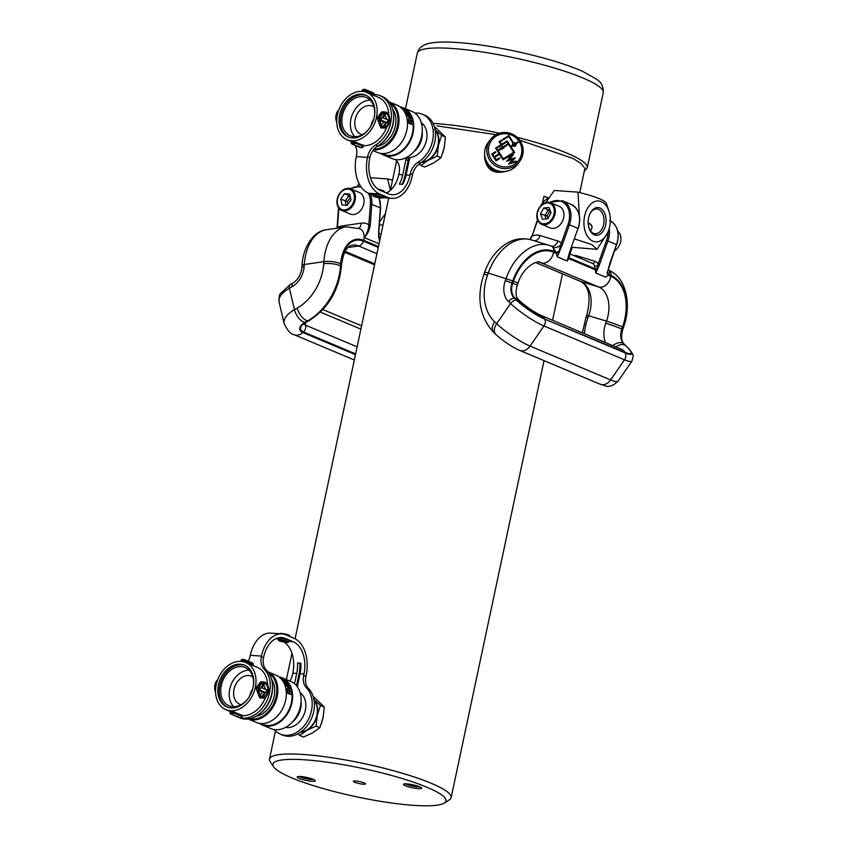 <?xml version="1.0" encoding="UTF-8"?>
<svg xmlns="http://www.w3.org/2000/svg" width="848" height="848" viewBox="0 0 848 848"><rect width="100%" height="100%" fill="white"/><g stroke="black" fill="none" stroke-linecap="round" stroke-linejoin="round"><path stroke-width="1.27" d="M273.597 766.815L270.236 761.801A92.845 15.222 12 0 1 269.505 759.055A92.845 15.222 12 0 1 303.489 754.487A92.845 15.222 12 0 1 401.072 772.878A92.845 15.222 12 0 1 451.136 797.671A92.845 15.222 12 0 1 449.355 799.876L444.246 803.088A88.468 14.511 -168 0 0 404.57 779.27A88.468 14.511 -168 0 0 305.269 759.84A88.468 14.511 -168 0 0 273.597 766.815A88.468 14.511 -168 0 0 356.404 796.781A88.468 14.511 -168 0 0 444.246 803.088M323.512 715.447L321.572 723.259M444.67 145.453L442.73 153.265M505.673 171.391C493.525 174.444 486.498 169.801 484.59 157.484M484.621 157.028L484.791 155.714M542.466 203.128L543.928 196.291A92.845 15.222 12 0 1 548.667 198.029M418.265 788.672A9.286 1.526 -168 0 0 421.583 787.94A9.286 1.526 -168 0 0 412.891 784.792A9.286 1.526 -168 0 0 403.669 784.135A9.286 1.526 -168 0 0 407.835 786.637A9.286 1.526 -168 0 0 418.265 788.672M311.947 781.294A9.286 1.526 -168 0 0 315.276 780.563A9.286 1.526 -168 0 0 306.584 777.415A9.286 1.526 -168 0 0 297.362 776.757A9.286 1.526 -168 0 0 301.528 779.259A9.286 1.526 -168 0 0 311.947 781.294M363.22 784.188A6.212 1.018 -168 0 0 365.488 783.785A6.212 1.018 -168 0 0 359.637 781.602A6.212 1.018 -168 0 0 353.393 781.209A6.212 1.018 -168 0 0 356.436 782.884A6.212 1.018 -168 0 0 363.22 784.188M486.498 161.258A12.996 12.784 36.6 0 0 492.116 169.218M495.296 170.724A12.996 12.784 36.6 0 0 500.055 171.328M543.928 196.291L548.539 198.231M299.355 776.471A7.833 1.283 -168 0 0 311.354 779.524A7.833 1.283 -168 0 0 313.569 779.492M405.673 783.849A7.833 1.283 -168 0 0 417.672 786.902A7.833 1.283 -168 0 0 419.877 786.87M484.95 156.679L484.484 157.293L484.908 156.456M485.671 159.318L484.484 157.293M494.236 169.314L493.197 170.734L489.974 166.123M497.479 170.702L493.197 170.734M486.72 161.692A13.886 13.663 36.6 0 0 491.511 168.36M496.228 170.724A13.886 13.663 36.6 0 0 499.578 171.243M510.708 146.375L507.146 140.853L510.708 146.375L512.584 145.178A1.823 1.802 36.6 0 1 512.998 143.238L512.976 143.259A1.823 1.802 36.6 0 0 512.796 143.46M503.33 158.809L498.009 150.594L503.33 158.809L513.687 152.248L508.524 144.298L503.352 147.573L503.786 148.241L498.009 150.594M496.589 148.4L497.924 150.509L496.589 148.4L506.934 141.849L508.132 143.683L502.938 146.98L508.132 143.683M497.946 150.488L502.525 146.291L502.949 146.958M513.665 152.269L503.32 158.83M513.602 142.856A1.823 1.802 36.6 0 1 515.563 143.291L515.552 143.312A1.823 1.802 36.6 0 0 513.591 142.877L512.584 141.277L511.98 141.669L512.574 141.298L513.591 142.877M514.937 143.694A1.092 1.081 36.6 0 0 513.21 144.785L514.937 143.694L513.21 144.785A1.092 1.081 36.6 0 1 513.379 143.916A1.092 1.081 36.6 0 0 513.379 143.916L513.39 143.895M511.111 156.361L506.669 161.215L511.111 156.361L506.129 157.898L503.118 159.806L499.546 154.294L495.592 156.795L495.19 156.191L499.154 153.679L495.582 148.167L501.062 144.701L499.08 141.637L501.656 140.015L502.048 140.62L500.087 141.87L501.666 144.319L507.146 140.853L501.656 144.34L500.087 141.87M495.582 148.167L501.062 144.701M515.563 143.291L517.725 141.923L518.128 142.538L515.966 143.906A1.823 1.802 36.6 0 1 512.976 145.792L511.121 146.969L514.694 152.481L508.461 156.435L513.443 154.898M511.959 140.323L511.355 140.704L510.189 138.913L510.803 138.531L511.959 140.323M508.482 156.414L513.464 154.866L509.023 159.721L515.34 157.77L510.899 162.615L515.923 161.067L516.146 161.756L508.546 164.109L512.987 159.254L508.556 164.109M506.669 161.215L512.987 159.254M510.719 146.354L512.584 145.178M512.998 143.238L511.98 141.669M502.885 139.242L505.132 137.821L505.546 138.404L503.277 139.846L502.885 139.231L505.154 137.8L505.525 138.425M506.648 137.715L506.245 137.1L508.821 135.479L510.22 137.63L509.606 138.012L508.609 136.475L506.648 137.715M495.476 151.686L495.879 152.301L492.699 154.315L496.271 159.827L499.451 157.813L499.843 158.417L496.059 160.823L491.692 154.092L495.476 151.686L495.857 152.311M487.558 163.123A18.274 17.978 -143.4 0 1 488.109 142.591L490.303 139.644A18.274 17.978 -143.4 0 1 515.701 136.104A18.274 17.978 -143.4 0 1 519.654 161.438A18.274 17.978 -143.4 0 1 489.752 160.177A18.274 17.978 -143.4 0 1 490.303 139.644C497.045 131.366 505.779 130.38 516.506 136.708C524.075 144.075 525.124 152.322 519.654 161.438L517.46 164.385A18.274 17.978 -143.4 0 1 487.558 163.123M499.08 141.648L501.634 140.037L502.027 140.641M499.133 153.7L495.2 156.191M510.899 162.615L515.913 161.088L516.135 161.756M509.001 159.742L515.319 157.792M514.672 152.492L511.121 146.969M515.732 145.644A1.823 1.802 36.6 0 0 515.944 143.927L515.966 143.906M515.552 143.312L517.715 141.945L518.107 142.549M503.352 147.573L503.754 148.241M497.924 150.509L502.504 146.312L502.938 146.98M513.612 145.4L513.591 145.411A1.092 1.081 36.6 0 0 515.139 145.22A1.092 1.081 36.6 0 0 515.139 145.209A1.092 1.081 36.6 0 0 515.33 144.308L513.612 145.4A1.092 1.081 36.6 0 0 515.149 145.199L515.149 145.199M502.694 147.891L501.157 148.538L502.387 147.404L502.694 147.891L501.179 148.517M499.451 157.813L496.25 159.848L492.677 154.336M499.43 157.834L499.822 158.438M491.692 154.092L495.465 151.707M510.199 137.641L508.8 135.5L506.256 137.111M510.199 138.924L510.803 138.531M510.782 138.553L511.938 140.333M434.346 126.437L445.423 137.016L441.628 135.426L434.621 129.331M445.423 137.016L444.235 147.785L441.024 157.707L437.229 156.117L438.416 145.337L441.628 135.426M441.024 157.707L433.847 162.805L424.636 167.067L420.852 165.477L428.028 160.367L437.229 156.117M419.06 163.993L420.852 165.477M435.204 129.914A18.571 13.886 112.8 0 1 438.416 145.337A18.571 13.886 -67.2 0 1 428.028 160.367A18.571 13.886 112.8 0 1 421.594 162.297M422.23 131.588A18.645 13.939 112.8 0 1 413.718 151.856M421.467 123.373A18.274 13.663 112.8 0 1 421.657 123.458A18.274 13.663 112.8 0 1 422.993 124.211M410.538 157.781A18.274 13.663 112.8 0 1 407.305 157.071M410.188 158.12A18.645 13.939 112.8 0 1 406.987 157.336A18.645 13.939 112.8 0 1 406.902 157.293M435.247 130.189A18.645 13.939 112.8 0 1 436.635 149.566A18.645 13.939 112.8 0 1 421.816 162.138M401.093 107.664L403.171 108.544A24.857 18.592 112.8 0 1 410.676 138.659A24.857 18.592 112.8 0 1 383.911 154.378L381.833 153.499M410.835 122.504L411.534 121.391L410.305 119.536L409.001 121.455L408.068 119.865L408.694 119.102A24.857 18.592 -67.2 0 0 408.598 118.699L407.814 119.801L409.054 121.9L410.379 119.939L411.269 121.306L410.761 122.048A24.857 18.592 112.8 0 1 410.814 122.494L411.407 122.451M411.269 121.306L410.761 122.048M408.291 113.855L405.545 112.699L405.556 113.335L409.224 115.572L408.291 113.855L405.545 112.699L405.556 113.335M409.224 115.572L408.195 113.961M400.903 107.844L403.637 109L401.973 108.078M403.118 109.646L405.863 110.802L402.864 108.947M407.718 112.996L406.552 111.523L403.934 110.887L407.549 112.551M406.658 115.561L408.27 116.24A24.857 18.592 112.8 0 1 408.407 116.579L410.008 118.826L410.644 118.731L410.443 117.607A24.857 18.592 -67.2 0 0 410.093 116.706L406.521 115.211A24.857 18.592 112.8 0 1 406.658 115.561M410.008 118.826L410.644 118.731L410.443 117.607M408.185 122.504A24.857 18.592 112.8 0 1 408.217 122.971L411.799 124.476A24.857 18.592 -67.2 0 0 411.768 124.009L408.185 122.504M383.625 155.046L392.126 158.618A25.588 19.133 -67.2 0 0 396.79 159.721A25.588 19.133 -67.2 0 0 420.778 139.454A25.588 19.133 -67.2 0 0 411.948 111.438L403.447 107.866A25.588 19.133 112.8 0 1 411.174 138.871A25.588 19.133 112.8 0 1 383.625 155.046A25.588 19.133 112.8 0 1 380.646 153.361M400.161 106.922A25.588 19.133 112.8 0 1 403.447 107.866M373.417 149.937A25.588 19.133 112.8 0 0 397.405 130.009A25.588 19.133 112.8 0 0 389.084 101.834L397.182 105.237A25.588 19.133 112.8 0 1 404.909 136.242A25.588 19.133 112.8 0 1 377.36 152.417L372.95 150.562M374.127 149.089A24.857 18.592 -67.2 0 0 396.207 130.327A24.857 18.592 -67.2 0 0 390.08 103.265M392.73 109.403A22.228 16.621 112.8 0 1 393.663 131.472A22.228 16.621 112.8 0 1 377.286 146.301M400.733 107.548L401.56 108.099M403.054 108.597L402.122 108.406M402.228 108.926L405.408 110.261L402.228 108.926M405.408 110.261L404.316 110.229M404.305 110.24L405.312 110.367M405.047 110.791L403.818 110.367M407.379 112.339L404.199 111.003L407.411 112.763M404.931 111.809L407.284 112.434M409.001 114.787L407.803 114.872L405.651 113.176L408.969 115.286M405.726 113.558L407.708 114.978L408.906 114.893M406.595 115.381L410.093 116.706M409.997 116.812A24.709 18.476 112.8 0 1 410.347 117.713M408.768 116.95A24.857 18.592 -67.2 0 0 408.535 116.346L409.976 116.95A24.857 18.592 112.8 0 1 410.156 117.427L409.87 118.423L408.768 116.95L409.16 117.798M408.672 117.056A24.709 18.476 112.8 0 0 408.439 116.452L408.535 116.346M409.054 117.904L409.764 118.54L410.156 117.427M409.764 118.54L410.061 117.533M410.008 119.971L409.849 120.766M410.209 119.653L411.534 121.391M411.428 121.508L410.729 122.621M407.973 119.981L408.895 121.571M408.195 122.674L411.768 124.009M313.188 696.431L324.265 707.009L320.48 705.419L313.474 699.324M324.265 707.009L323.077 717.779L319.866 727.701L316.081 726.111L317.258 715.33L320.48 705.419M319.866 727.701L312.689 732.799L303.489 737.06L299.694 735.47L306.87 730.361L316.081 726.111M297.796 733.891L299.694 735.47M314.046 699.907A18.571 13.886 112.8 0 1 317.258 715.33A18.571 13.886 -67.2 0 1 306.87 730.361A18.571 13.886 112.8 0 1 300.436 732.29M301.072 701.582A18.645 13.939 112.8 0 1 292.56 721.849M300.309 693.367A18.274 13.663 112.8 0 1 300.499 693.452A18.274 13.663 112.8 0 1 301.846 694.205M287.822 727.563A18.274 13.663 112.8 0 1 286.147 727.065M314.089 700.183A18.645 13.939 112.8 0 1 315.488 719.56A18.645 13.939 112.8 0 1 300.669 732.131M279.935 677.658L282.013 678.538A24.857 18.592 112.8 0 1 289.518 708.652A24.857 18.592 112.8 0 1 262.753 724.372L260.675 723.492M289.677 692.498L290.376 691.385L289.147 689.53L287.854 691.449L286.921 689.859L287.536 689.095A24.857 18.592 -67.2 0 0 287.44 688.693L286.656 689.795L287.896 691.894L289.221 689.933L290.111 691.3L289.603 692.042A24.857 18.592 112.8 0 1 289.656 692.498L290.249 692.445M286.698 688.788L287.44 688.693L286.741 688.724M290.111 691.3L289.603 692.042M287.133 683.848L284.387 682.693L284.398 683.329L288.076 685.566L287.133 683.848L284.387 682.693L284.398 683.329M288.076 685.566L287.037 683.954M279.745 677.838L282.479 678.994L280.815 678.071M281.971 679.64L284.705 680.796L281.706 678.941M286.56 682.99L285.394 681.516L282.776 680.88L286.391 682.545M285.5 685.555L287.112 686.233A24.857 18.592 112.8 0 1 287.249 686.573L288.85 688.82L289.486 688.724L289.285 687.601A24.857 18.592 -67.2 0 0 288.945 686.71L285.363 685.205A24.857 18.592 112.8 0 1 285.5 685.555M288.85 688.82L289.486 688.724L289.285 687.601M287.037 692.498A24.857 18.592 112.8 0 1 287.059 692.964L290.641 694.47A24.857 18.592 -67.2 0 0 290.61 694.003L287.037 692.498M262.467 725.04L270.968 728.612A25.588 19.133 -67.2 0 0 275.632 729.715A25.588 19.133 -67.2 0 0 299.62 709.447A25.588 19.133 -67.2 0 0 290.8 681.432L282.289 677.859A25.588 19.133 112.8 0 1 290.027 708.864A25.588 19.133 112.8 0 1 262.467 725.04A25.588 19.133 112.8 0 1 259.499 723.355M279.003 676.916A25.588 19.133 112.8 0 1 282.289 677.859M276.024 675.231A25.588 19.133 112.8 0 1 283.762 706.236A25.588 19.133 112.8 0 1 256.202 722.411L248.093 718.998A25.588 19.133 112.8 0 0 275.25 702.663A25.588 19.133 112.8 0 0 267.926 671.828L276.024 675.231M249.831 718.712A24.857 18.592 -67.2 0 0 274.307 702.261A24.857 18.592 -67.2 0 0 268.922 673.259M271.583 679.407A22.228 16.621 112.8 0 1 272.484 701.497A22.228 16.621 112.8 0 1 256.075 716.306M279.586 677.541L280.402 678.093M281.907 678.591L280.964 678.4M281.07 678.919L284.25 680.255L281.07 678.919M284.25 680.255L283.158 680.223M283.147 680.234L284.154 680.361M283.889 680.785L282.66 680.361M286.221 682.333L283.041 680.997L286.253 682.757M283.783 681.803L286.126 682.439M287.843 684.781L286.645 684.866L284.493 683.17L285.84 683.393L287.811 685.279M284.568 683.552L286.55 684.972L287.748 684.887M285.437 685.375L288.945 686.71M288.85 686.806A24.709 18.476 112.8 0 1 289.189 687.707M287.61 686.944A24.857 18.592 -67.2 0 0 287.387 686.339L288.818 686.944A24.857 18.592 112.8 0 1 288.998 687.421L288.712 688.428L287.61 686.944L288.002 687.792M287.514 687.05A24.709 18.476 112.8 0 0 287.292 686.445L287.387 686.339M287.907 687.898L288.606 688.534L288.998 687.421M288.606 688.534L288.903 687.527M288.723 690.102L288.702 690.76M289.051 689.647L290.376 691.385M290.27 691.502L289.571 692.615M286.815 689.975L287.748 691.565M287.048 692.668L290.61 694.003M393.663 116.038A25.588 19.133 112.8 0 1 382.607 142.337M366.845 92.485A25.588 19.133 112.8 0 1 375.675 120.49A25.588 19.133 112.8 0 1 351.687 140.768A25.588 19.133 112.8 0 1 347.023 139.666A25.588 19.133 112.8 0 1 339.295 108.661A25.588 19.133 112.8 0 1 366.845 92.485L378.484 97.372A25.588 19.133 112.8 0 1 388.787 114.989M388.278 121.455A25.588 19.133 112.8 0 1 388.108 122.335M386.699 127.136A25.588 19.133 112.8 0 1 363.432 145.665M351.814 141.309L352.026 141.097A25.588 19.133 -67.2 0 0 352.577 141.139A25.588 19.133 -67.2 0 0 353.139 141.171L362.986 145.305M383.985 128.08L380.794 127.857L377.254 118.381L379.501 118.529A8.067 5.183 94 0 0 383.985 128.08A8.067 5.183 94 0 0 389.338 122.674L388.628 122.366A6.901 4.441 -86 0 1 384.08 126.914L388.31 120.087L383.116 117.904L385.935 113.378A6.901 4.441 -86 0 1 388.861 121.243L389.582 121.54A8.067 5.183 94 0 0 385.098 111.989A8.067 5.183 94 0 0 379.734 117.406L380.455 117.702A6.901 4.441 -86 0 1 385.003 113.155L380.763 119.992L385.957 122.165L383.148 126.702A6.901 4.441 -86 0 1 380.211 118.837L379.501 118.529M381.346 125.144L383.688 122.017L380.084 120.501M379.342 118.519L379.862 117.66M380.455 117.702L377.498 117.247L381.918 111.777L385.098 111.989M386.688 119.398L385.013 114.851M361.577 94.202A22.663 16.949 -67.2 0 0 340.334 112.159A22.663 16.949 -67.2 0 0 348.157 136.973A22.663 16.949 -67.2 0 0 372.558 122.642A22.663 16.949 -67.2 0 0 365.711 95.177A22.663 16.949 -67.2 0 0 361.577 94.202M366.378 95.485A22.663 16.949 -67.2 0 0 362.923 94.775A22.663 16.949 -67.2 0 0 341.829 112.265A22.663 16.949 -67.2 0 0 348.835 137.238M374.042 118.158A20.765 15.529 -67.2 0 0 366.315 97.499A20.765 15.529 -67.2 0 0 343.959 110.622A20.765 15.529 -67.2 0 0 350.235 135.786A20.765 15.529 -67.2 0 0 354.019 136.676A20.765 15.529 -67.2 0 0 370.396 126.84M370.862 126.055A13.886 10.388 112.8 0 1 373.809 119.038M362.266 134.684A15.211 11.374 112.8 0 1 361.545 134.472A15.211 11.374 112.8 0 1 356.298 115.805A15.211 11.374 112.8 0 1 373.3 106.488A15.211 11.374 112.8 0 1 373.957 106.869M354.846 136.708A20.765 15.529 112.8 0 1 352.461 114.194A20.765 15.529 112.8 0 1 370.205 100.149M337.44 114.469L336.179 114.385A8.067 5.183 -86 0 1 338.776 109.954M337.387 114.713L336.179 114.385M337.218 115.604L335.946 115.508A8.067 5.183 -86 0 0 336.709 122.006M386.964 122.25L388.628 122.366M377.498 117.247L379.734 117.406M387.504 121.391L389.582 121.54M383.688 122.017L385.957 122.165M380.095 119.939L380.763 119.992M387.653 121.158L388.861 121.243M382.83 197.785L383.137 196.376A5.13 0.837 -168 0 0 380.519 195.051A5.13 0.837 -168 0 0 375.261 194.012L374.964 195.422A5.13 0.837 12 0 1 380.222 196.46A5.13 0.837 12 0 1 382.83 197.785A5.13 0.837 12 0 1 381.229 198.05L380.773 197.87A4.399 0.721 -168 0 0 382.119 197.637A4.399 0.721 -168 0 0 381.144 196.937L377.508 196.312L380.826 197.711L380.996 196.916M374.699 193.969A5.13 0.837 -168 0 0 373.099 194.245L372.791 195.655A5.13 0.837 12 0 1 374.403 195.379L375.145 194.16L374.848 195.57A4.399 0.721 -168 0 0 373.512 195.803A4.399 0.721 -168 0 0 374.477 196.492L374.678 195.559M372.919 195.082L368.498 193.227A29.977 19.281 -86 0 1 356.298 156.594L356.436 155.968A14.617 10.939 -67.2 0 0 355.036 145.337M374.297 94.499A27.783 20.776 112.8 0 1 380.222 95.729A27.783 20.776 112.8 0 1 391.288 118.868A27.783 20.776 112.8 0 1 375.558 145.04A14.617 10.939 -67.2 0 0 367.597 156.742L367.47 157.368A29.977 19.281 94 0 0 379.671 194.001L387.727 197.383A29.977 19.281 94 0 0 391.797 198.368A29.977 19.281 94 0 0 412.223 176.172L412.531 174.72A14.617 10.939 112.8 0 1 420.364 163.092A27.051 20.225 -67.2 0 0 435.469 137.599A27.051 20.225 -67.2 0 0 424.689 115.201L422.452 114.268A27.051 20.225 -67.2 0 0 414.926 113.123M380.222 95.729L382.459 96.672A27.783 20.776 112.8 0 1 393.525 119.812A27.783 20.776 112.8 0 1 377.795 145.983A14.617 10.939 -67.2 0 0 369.845 157.686L369.707 158.311A26.32 16.928 94 0 0 380.423 190.471L388.469 193.863A26.32 16.928 94 0 0 392.052 194.722A26.32 16.928 94 0 0 409.987 175.229L410.294 173.776A14.617 10.939 112.8 0 1 418.128 162.148A27.051 20.225 -67.2 0 0 433.233 136.655A27.051 20.225 -67.2 0 0 422.452 114.268M378.325 189.348A5.13 0.837 12 0 1 384.186 191.436L384.059 192.008M374.477 196.492L378.113 197.118L374.805 195.729L380.529 196.704A4.399 0.721 -168 0 0 375.41 195.612L374.964 195.422M380.773 197.87L375.092 196.725A4.399 0.721 -168 0 0 380.222 197.828L380.731 197.69M380.667 198.019A5.13 0.837 12 0 1 375.399 196.969A5.13 0.837 12 0 1 372.791 195.655M395.412 159.562A27.051 20.225 -67.2 0 0 396.387 160.643A14.617 10.939 112.8 0 1 399.122 173.003L398.814 174.455A26.32 16.928 -86 0 1 386.338 192.962M421.297 122.759A19.006 14.215 -67.2 0 1 426.109 141.775A19.006 14.215 -67.2 0 1 411.566 157.272A2.926 2.184 112.8 0 0 409.277 159.901L406.075 174.964A26.32 16.928 -86 0 1 402.673 184.355L399.323 184.122A26.32 16.928 94 0 0 402.726 174.73L405.927 159.668L408.164 160.611L404.962 175.674A29.977 19.281 94 0 1 402.122 184.323M406.489 157.516L407.061 157.76A2.926 2.184 112.8 0 0 407.029 157.749L406.489 157.516A19.006 14.215 -67.2 0 0 406.648 157.58M407.061 157.76A2.926 2.184 112.8 0 1 408.164 160.611M405.8 157.855A2.926 2.184 112.8 0 1 405.927 159.668M272.505 686.032A25.588 19.133 112.8 0 1 261.449 712.331M245.687 662.479A25.588 19.133 112.8 0 1 253.414 693.484A25.588 19.133 112.8 0 1 225.865 709.659A25.588 19.133 112.8 0 1 217.035 681.654A25.588 19.133 112.8 0 1 241.023 661.376A25.588 19.133 112.8 0 1 245.687 662.479L257.326 667.365A25.588 19.133 112.8 0 1 267.629 684.983M267.131 691.449A25.588 19.133 112.8 0 1 266.95 692.328M265.541 697.13A25.588 19.133 112.8 0 1 242.274 715.659M230.667 711.302L230.868 711.09A25.588 19.133 -67.2 0 0 231.981 711.165L241.828 715.299M262.827 698.074L259.647 697.851L256.107 688.375L258.343 688.523A8.067 5.183 94 0 0 262.827 698.074A8.067 5.183 94 0 0 268.18 692.668L267.47 692.36A6.901 4.441 -86 0 1 262.922 696.908L267.152 690.081L261.968 687.898L264.777 683.371A6.901 4.441 -86 0 1 267.714 691.237L268.424 691.533A8.067 5.183 94 0 0 263.94 681.983A8.067 5.183 94 0 0 258.576 687.399L259.297 687.696A6.901 4.441 -86 0 1 263.845 683.149L259.605 689.986L264.799 692.159L261.99 696.696A6.901 4.441 -86 0 1 259.053 688.83L258.343 688.523M260.198 695.137L262.53 692.01L258.926 690.495M258.184 688.512L258.704 687.654M259.297 687.696L256.34 687.24L260.76 681.771L263.94 681.983M265.53 689.392L263.855 684.845M231.133 707.942A22.663 16.949 -67.2 0 0 252.375 689.986A22.663 16.949 -67.2 0 0 244.553 665.171A22.663 16.949 -67.2 0 0 220.151 679.502A22.663 16.949 -67.2 0 0 226.999 706.967A22.663 16.949 -67.2 0 0 231.133 707.942M245.22 665.479A22.663 16.949 -67.2 0 0 221.498 680.064A22.663 16.949 -67.2 0 0 227.677 707.232M252.884 688.152A20.765 15.529 -67.2 0 0 245.157 667.493A20.765 15.529 -67.2 0 0 241.373 666.602A20.765 15.529 -67.2 0 0 221.911 683.053A20.765 15.529 -67.2 0 0 229.077 705.78A20.765 15.529 -67.2 0 0 249.238 696.833M249.704 696.049A13.886 10.388 112.8 0 1 252.651 689.032M241.118 704.677A15.211 11.374 112.8 0 1 240.387 704.465A15.211 11.374 112.8 0 1 234.355 688.025A15.211 11.374 112.8 0 1 248.74 675.538A15.211 11.374 112.8 0 1 252.142 676.481A15.211 11.374 112.8 0 1 252.799 676.863M233.688 706.702A20.765 15.529 112.8 0 1 231.303 684.188A20.765 15.529 112.8 0 1 249.047 670.143M265.816 692.244L267.47 692.36M256.34 687.24L258.576 687.399M266.346 691.396L268.424 691.533M262.53 692.01L264.799 692.159M258.947 689.933L259.605 689.986M266.495 691.152L267.714 691.237M216.293 684.463L215.032 684.378A8.067 5.183 -86 0 1 217.629 679.948M216.229 684.707L215.032 684.378M216.06 685.597L214.788 685.502A8.067 5.183 -86 0 0 215.551 692M274.254 729.556A27.051 20.225 -67.2 0 0 280.338 734.135L282.575 735.078A27.051 20.225 -67.2 0 0 309.902 721.669A27.051 20.225 -67.2 0 0 308.651 688.703A14.617 10.939 112.8 0 1 305.905 676.333L306.213 674.881A29.977 19.281 94 0 0 294.012 638.247L285.956 634.866A29.977 19.281 94 0 0 281.886 633.891A29.977 19.281 94 0 0 261.47 656.076L261.332 656.702A14.617 10.939 -67.2 0 0 264.152 669.157A27.783 20.776 112.8 0 1 266.272 701.932A27.783 20.776 112.8 0 1 239.337 717.578M276.183 638.523L278.462 639.477M280.338 734.135A27.051 20.225 -67.2 0 0 307.665 720.726A27.051 20.225 -67.2 0 0 306.404 687.76A14.617 10.939 112.8 0 1 303.669 675.4L303.976 673.948A26.32 16.928 94 0 0 293.27 641.777L285.214 638.396A26.32 16.928 94 0 0 281.631 637.537A26.32 16.928 94 0 0 263.707 657.02L263.569 657.645A14.617 10.939 -67.2 0 0 266.399 670.09A27.783 20.776 112.8 0 1 267.915 703.988A27.783 20.776 112.8 0 1 239.783 717.885L237.546 716.952A27.783 20.776 112.8 0 1 236.232 716.316M286.211 642.402L285.765 642.222A4.399 0.721 12 0 1 280.635 641.12L286.37 642.106L283.052 640.706L286.688 641.332A4.399 0.721 12 0 1 287.663 642.021A4.399 0.721 12 0 1 286.317 642.254L286.762 642.445A5.13 0.837 -168 0 0 288.373 642.18A5.13 0.837 -168 0 0 285.765 640.855A5.13 0.837 -168 0 0 280.497 639.816L280.953 639.996A4.399 0.721 12 0 1 286.073 641.099L280.349 640.123L280.243 638.364A5.13 0.837 -168 0 0 278.632 638.629L278.335 640.039A5.13 0.837 -168 0 0 280.942 641.364A5.13 0.837 -168 0 0 286.211 642.402L286.274 642.084M288.373 642.18L288.67 640.77A5.13 0.837 -168 0 0 286.062 639.445A5.13 0.837 -168 0 0 280.805 638.406L280.497 639.816M286.317 642.254L286.529 641.3M280.349 640.123L283.656 641.512L280.02 640.887L280.222 639.954M280.02 640.887A4.399 0.721 12 0 1 279.045 640.198A4.399 0.721 12 0 1 280.391 639.964L280.243 638.364M279.946 639.774A5.13 0.837 -168 0 0 278.335 640.039M281.292 633.424A5.13 0.837 -168 0 0 279.681 633.689L279.681 633.732M289.603 636.392L289.719 635.83A5.13 0.837 -168 0 0 287.112 634.505A5.13 0.837 -168 0 0 281.854 633.467L281.759 633.88M248.188 661.228A14.617 10.939 -67.2 0 0 250.171 655.928L250.298 655.303A29.977 19.281 -86 0 1 270.724 633.117L281.886 633.891M238.913 717.45A27.783 20.776 112.8 0 1 237.546 716.952M284.197 642.127A26.32 16.928 -86 0 1 292.814 673.174L292.496 674.616A14.617 10.939 112.8 0 1 289.857 681.039M296.535 685.756L298.952 674.383A29.977 19.281 94 0 0 299.927 663.125M294.532 683.721L296.715 673.439A26.32 16.928 94 0 0 297.542 662.966L300.892 663.2A26.32 16.928 -86 0 1 300.065 673.672L297.288 686.732M285.596 727.372A19.006 14.215 -67.2 0 0 303.923 714.705A19.006 14.215 -67.2 0 0 300.139 692.752M537.484 219.823A19.737 12.699 -86 0 1 537.484 219.78L532.046 236.147L530.201 239.549M548.455 198.358L548.391 198.358A20.469 13.165 94 0 0 540.844 205.693M545.953 202.481L554.242 190.493L577.965 192.146C596.918 196.821 606.468 200.828 606.606 204.177L608.938 211.099A20.469 13.165 94 0 0 591.215 203.732A20.469 13.165 94 0 0 585.3 231.652A20.469 13.165 94 0 0 607.401 233.242A20.469 13.165 94 0 0 609.659 226.67A20.469 13.165 94 0 0 608.938 211.099M579.576 218.826L577.965 192.146M571.594 247.245L597.013 249.323L591.968 244.669L574.552 238.913M607.401 233.242L597.013 249.323M588.618 217.83A13.886 8.936 -86 0 1 590.155 213.367A13.886 8.936 -86 0 1 603.691 211.343A13.886 8.936 -86 0 1 602.239 232.278A13.886 8.936 -86 0 1 589.116 228.398A13.886 8.936 -86 0 1 588.618 217.83M590.431 230.773C592.741 227.953 592.519 225.547 589.773 223.565L588.173 223.098M588.978 227.974A12.434 7.992 94 0 0 595.148 233.719A12.434 7.992 94 0 0 603.617 224.519A12.434 7.992 94 0 0 596.865 208.926A12.434 7.992 94 0 0 589.964 213.77M608.726 270.258A5.851 4.378 112.8 0 1 610.083 271.371L608.133 275.165L605.642 277.158L595.794 273.024L594.618 265.89A5.851 4.378 -67.2 0 0 592.519 263.442A5.851 4.378 -67.2 0 0 592.211 263.325M569.146 255.089A2.926 1.463 162.3 0 0 569.559 255.365L568.817 258.651L567.153 260.993L569.623 252.036L578.007 228.451M537.685 220.289L532.046 236.147A18.274 13.663 112.8 0 1 540.155 235.564L557.963 241.033A7.314 4.844 107.1 0 1 551.348 246.143L549.08 245.316A47.52 31.461 107.1 0 1 551.041 246.026A5.851 4.378 112.8 0 1 551.348 246.143A5.851 4.378 112.8 0 1 552.801 247.298A5.851 4.378 112.8 0 1 553.638 251.347L553.511 252.216L556.182 253.34L556.012 252.344L552.801 247.298A7.314 4.431 143.7 0 0 560.57 245.199L561.355 243.196L562.712 243.694L557.306 256.849L556.182 253.34A7.314 1.378 168.8 0 1 558.684 252.46L560.57 245.199L561.736 245.867M624.001 343.97A14.819 11.088 112.8 0 1 622.167 329.225L622.708 329.554L623.439 327.498L622.898 327.169A43.184 28.588 107.1 0 0 610.92 275.42L610.793 276.289L608.133 275.165A7.314 4.145 31.4 0 1 607.232 272.865L616.485 244.627M599.515 264.597L595.794 273.024L598.147 264.11L599.515 264.597L607.921 240.949A21.041 15.73 112.8 0 0 609.193 228.536M609.235 265.795L607.518 272.049A7.314 3.837 27.4 0 0 608.546 274.423L610.92 275.42A5.851 4.378 112.8 0 0 610.083 271.371A7.314 4.431 -36.3 0 1 608.832 270.417L608.461 269.166M607.316 271.975L607.041 272.802M569.146 253.891L567.153 260.993L557.306 256.849L558.97 252.598M484.621 272.208C488.724 260.834 495.094 251.909 503.723 245.432C509.648 241.203 518.255 236.634 531.261 239.857A47.52 31.461 107.1 0 0 488.247 273.067L487.515 275.123A10.971 0.551 19.6 0 0 483.89 274.275L484.621 272.208A10.971 0.551 19.6 0 1 488.247 273.067L512.754 280.879A43.184 28.588 107.1 0 1 553.638 251.347L556.012 252.344A7.314 0.954 171.6 0 1 558.938 251.633L559.277 251.792M598.709 266.314L597.67 265.657A2.926 1.463 -17.7 0 1 594.618 265.89M597.437 269.07L595.434 268.911L569.125 257.856A2.926 1.24 -160.1 0 1 568.626 256.923L569.845 252.153M597.109 269.865L595.497 269.865L568.817 258.651A2.926 1.399 -156.2 0 1 568.361 257.75L568.139 257.686M609.161 265.795L610.019 263.59M588.194 223.459A7.314 5.47 112.8 0 1 589.318 223.755A7.314 5.47 112.8 0 1 592.052 227.232M589.169 228.462A5.12 3.827 -67.2 0 0 588.607 226.564M614.535 250.881A11.702 8.745 -67.2 0 0 620.609 241.701A11.702 8.745 -67.2 0 0 617.779 231.228M550.606 202.725L559.245 206.361A11.702 8.745 112.8 0 1 562.775 220.533A11.702 8.745 112.8 0 1 550.182 227.921L541.543 224.296A11.702 8.745 112.8 0 1 540.441 223.702A11.702 8.745 112.8 0 1 538.353 209.361A11.702 8.745 112.8 0 1 550.606 202.725A11.702 8.745 112.8 0 1 554.136 216.897A11.702 8.745 112.8 0 1 541.543 224.296M549.006 207.495L543.716 207.993L540.462 213.887L542.508 219.272L547.808 218.763L551.052 212.88L549.006 207.495M540.558 222.812A10.823 8.088 -67.2 0 0 554.242 212.572A10.823 8.088 -67.2 0 0 542.487 204.75A10.823 8.088 -67.2 0 0 540.558 222.812M546.144 218.922L544.935 215.763L548.19 209.88L549.599 211.597L547.161 216.017L540.462 213.887M549.854 209.721L548.19 209.88L543.716 207.993M390.409 190.228L387.568 178.928L370.449 177.741M387.568 178.928L392.539 180.221M379.332 222.356L385.458 213.505M359.096 183.592L357.485 186.009M382.936 225.377L379.406 224.444M378.759 233.401L381.102 234.006M379.491 241.595L378.494 233.995L380.402 207.527A21.041 15.73 -67.2 0 0 378.929 197.785M370.237 193.959A21.041 15.73 112.8 0 1 371.816 203.912L370.29 224.974C369.368 230.571 367.311 234.758 364.131 237.546C366.76 234.313 368.339 230.073 368.859 224.826L370.385 203.764A20.013 14.967 -67.2 0 0 368.318 193.143M378.494 236.073L379.586 241.15M370.29 224.974L368.859 224.826A18.274 13.663 112.8 0 0 361.227 223.151L341.649 226.024A13.155 9.837 112.8 0 0 337.451 227.667L338.85 208.385A20.013 14.967 -67.2 0 1 338.861 208.248M350.712 188.86L359.351 192.485A11.702 8.745 112.8 0 1 362.88 206.658A11.702 8.745 112.8 0 1 350.288 214.056L341.649 210.421A11.702 8.745 112.8 0 1 337.239 199.026A11.702 8.745 112.8 0 1 350.712 188.86A11.702 8.745 112.8 0 1 354.241 203.032A11.702 8.745 112.8 0 1 341.649 210.421M351.03 199.863L349.641 194.044L344.489 193.683L340.705 199.153L342.083 204.972L347.245 205.333L351.03 199.863M337.599 198.941A10.823 8.088 -67.2 0 0 348.072 208.841A10.823 8.088 -67.2 0 0 351.92 190.758A10.823 8.088 -67.2 0 0 337.599 198.941M350.447 197.414L347.373 201.495L340.705 199.153M350.203 197.404L348.963 195.57L344.489 193.683M433.116 123.416A95.04 15.582 12 0 1 436.126 123.607A95.04 15.582 12 0 1 499.451 133.221M517.259 137.365A95.04 15.582 12 0 1 587.261 167.809L584.251 171.434M587.261 167.809L603.235 92.686A95.04 15.582 -168 0 0 513.506 57.675A95.04 15.582 -168 0 0 417.301 53.159L405.492 108.724M491.13 159.191A16.812 16.536 36.6 0 0 520.047 158.088A16.812 16.536 36.6 0 0 504.231 133.698A16.812 16.536 36.6 0 0 491.13 159.191M363.22 144.923L362.933 146.291L363.527 145.178M351.496 141.107L351.22 142.443L354.877 142.909L362.933 146.291A1.463 1.092 112.8 0 1 361.513 147.626L352.344 144.16L361.513 147.626A1.463 0.943 -86 0 0 361.714 147.669A1.463 1.463 0 0 0 363.251 146.513M352.026 141.097L351.75 142.369A1.463 0.943 -86 0 0 352.344 144.16A1.463 1.092 112.8 0 1 352.079 144.096A1.463 1.463 0 0 1 351.22 142.443M353.139 141.171L352.863 142.453A1.463 0.943 94 0 0 353.468 144.234A1.463 1.092 112.8 0 0 354.877 142.909L355.164 141.542M352.079 144.096L360.135 147.478A1.463 1.463 0 0 0 360.601 147.594A1.463 0.943 94 0 1 360.4 147.541A1.463 1.092 112.8 0 1 359.902 147.34M361.714 147.669L360.601 147.594A1.463 0.943 94 0 0 360.803 147.573M362.584 91.414L362.785 90.45L362.075 91.383M363.686 91.563L363.909 90.535L362.785 90.45A1.463 0.943 -86 0 1 363.983 89.422M365.689 92.061L365.912 90.98L363.909 90.535A1.463 0.943 94 0 1 364.905 89.443L363.781 89.369A1.463 1.463 0 0 0 362.255 90.524M373.756 95.389L373.968 94.372L365.912 90.98A1.463 1.092 112.8 0 0 365.361 89.559A1.463 1.463 0 0 0 364.905 89.443A1.463 0.943 94 0 1 365.096 89.496A1.463 1.092 112.8 0 1 365.361 89.559L373.417 92.941A1.463 1.092 112.8 0 1 373.968 94.372L374.286 94.594A1.463 1.463 0 0 0 373.417 92.941A1.463 1.092 112.8 0 0 373.152 92.877M382.989 197.054L387.727 197.383M368.498 193.227L379.671 194.001M356.298 156.594L367.47 157.368M377.795 145.983L375.558 145.04M369.845 157.686L367.597 156.742M406.075 174.964L409.987 175.229M398.814 174.455L402.726 174.73M418.128 162.148L420.364 163.092M410.294 173.776L412.531 174.72M252.927 665.521L252.81 664.366L244.754 660.974L241.627 660.444L240.917 661.376M252.598 665.383L252.81 664.366A1.463 1.092 112.8 0 0 252.259 662.935L244.213 659.553A1.463 1.092 112.8 0 1 244.754 660.974L244.531 662.055M242.528 661.557L242.751 660.528A1.463 0.943 94 0 1 243.747 659.447L242.623 659.362A1.463 0.943 -86 0 1 242.825 659.415M241.426 661.408L241.627 660.444A1.463 0.943 -86 0 1 242.623 659.362A1.463 1.463 0 0 0 241.097 660.518M251.994 662.871A1.463 1.092 112.8 0 1 252.259 662.935A1.463 1.463 0 0 1 253.128 664.588M230.338 711.101L230.062 712.437A1.463 1.463 0 0 0 230.921 714.09A1.463 1.092 112.8 0 0 231.186 714.154L240.366 717.62L231.186 714.154A1.463 0.943 -86 0 1 230.592 712.362L233.719 712.903L242.093 716.507L242.38 715.171M234.016 711.536L233.719 712.903A1.463 1.092 112.8 0 1 232.31 714.228A1.463 0.943 94 0 1 231.716 712.447L231.981 711.165M242.072 714.928L241.775 716.284A1.463 1.092 112.8 0 1 240.366 717.62A1.463 0.943 -86 0 0 240.556 717.662A1.463 1.463 0 0 0 242.093 716.507M230.868 711.09L230.062 712.437M230.921 714.09L238.977 717.472A1.463 1.463 0 0 0 239.443 717.588A1.463 0.943 94 0 1 239.242 717.535A1.463 1.092 112.8 0 1 238.744 717.334M240.556 717.662L239.443 717.588A1.463 0.943 94 0 0 239.645 717.567M293.27 641.777L288.532 641.448M285.214 638.396L277.974 637.897M261.47 656.076L250.298 655.303M266.399 670.09L264.152 669.157M263.569 657.645L261.332 656.702M296.715 673.439L292.814 673.174M303.976 673.948L300.065 673.672M306.404 687.76L308.651 688.703M303.669 675.4L305.905 676.333M573.789 255.566A13.886 10.388 112.8 0 1 577.17 255.863L594.978 261.332A8.777 6.561 112.8 0 1 598.147 264.11L606.553 240.461A20.013 14.967 -67.2 0 0 608.048 231.833M572.273 247.415L569.951 253.955M569.252 254.633A5.851 4.378 112.8 0 1 569.559 255.365M623.927 343.896A14.586 10.907 112.8 0 1 623.831 343.811A14.586 10.907 112.8 0 1 621.807 329.056L622.538 326.989A42.315 28.016 107.1 0 0 610.793 276.289A10.971 8.204 112.8 0 1 598.582 286.953L580.774 281.494A5.851 4.378 112.8 0 1 580.467 281.377A5.851 4.378 112.8 0 1 580.17 281.239M605.408 342.454A25.186 18.826 112.8 0 1 605.769 323.173A10.971 0.551 -160.4 0 1 621.807 329.056L622.538 326.989A10.971 0.551 -160.4 0 0 606.5 321.116L586.752 315.202C591.204 297.33 589.106 286.052 580.467 281.377L535.629 262.53M584.452 333.656A50.043 37.418 112.8 0 1 587.95 317.714L588.692 315.657A28.514 18.879 107.1 0 0 580.774 281.494L535.65 262.53M605.769 323.173L606.5 321.116A28.514 18.879 107.1 0 0 598.582 286.953L541.31 262.88A28.514 18.879 107.1 0 0 540.123 262.456C539.413 259.806 523.725 265.117 517.937 283.232L517.206 285.299C515.404 292.613 515.785 297.362 518.361 299.556L520.396 301.485C527.255 307.538 534.155 312.181 541.088 315.424L622.4 349.662M587.95 317.714L586.021 317.258L586.752 315.202M625.866 345.74L624.096 344.065A10.971 7.007 133.4 0 0 623.969 343.938A10.971 7.007 133.4 0 0 612.924 345.613M483.89 274.275C476.279 297.616 479.586 317.035 493.812 332.554L495.847 334.483C503.309 341.235 511.259 346.546 519.676 350.404L600.225 384.25A10.971 8.204 -67.2 0 0 610.602 379.936L624.51 359.817A5.851 4.378 -67.2 0 0 625.252 352.959L624.891 352.312A23.309 4.187 34.7 0 0 627.52 347.351A23.309 4.187 34.7 0 0 626.131 345.995A10.971 7.007 133.4 0 0 626.004 345.867A10.971 7.007 133.4 0 0 615.871 346.853M519.676 350.404A10.971 8.204 -67.2 0 0 530.053 346.09L543.96 325.971A5.851 4.378 -67.2 0 0 544.702 319.113L625.252 352.959A24.179 4.346 34.7 0 0 627.976 347.818A24.179 4.346 34.7 0 0 627.743 347.574M495.847 334.483A10.971 7.007 -46.6 0 1 496.674 323.692L510.581 303.573A28.514 5.12 34.7 0 0 543.96 325.971L624.51 359.817A28.514 5.12 34.7 0 0 632.036 360.972L633.138 356.086C633.795 355.524 632.078 352.768 627.976 347.818L623.831 343.811M493.812 332.554A10.971 7.007 -46.6 0 1 494.628 321.763L496.674 323.692A28.514 5.12 34.7 0 0 530.053 346.09L610.602 379.936A28.514 5.12 34.7 0 0 618.128 381.091L632.036 360.972M531.261 239.857L549.08 245.316A47.52 31.461 107.1 0 0 506.055 278.526L505.323 280.582A20.469 15.306 -67.2 0 0 508.535 301.644L510.581 303.573A5.851 3.742 -46.6 0 1 516.39 300.118A24.179 4.346 34.7 0 0 544.702 319.113L624.891 352.312A10.971 8.204 -67.2 0 0 621.626 349.27M508.535 301.644A5.851 3.742 -46.6 0 1 514.354 298.189L517.057 300.16A23.309 4.187 34.7 0 0 544.342 318.466A10.971 8.204 -67.2 0 0 541.088 315.424M505.323 280.582L512.022 282.946A14.819 11.088 -67.2 0 0 514.354 298.189L517.057 300.16A10.971 7.007 -46.6 0 1 520.396 301.485M539.254 262.255L541.31 262.88A10.971 8.204 112.8 0 0 553.511 252.216A42.315 28.016 107.1 0 0 513.453 281.154L512.754 280.879L512.022 282.946L512.722 283.221A14.586 10.907 -67.2 0 0 515.012 298.231A10.971 7.007 -46.6 0 1 518.361 299.556M487.515 275.123A45.326 33.899 -67.2 0 0 494.628 321.763M517.937 283.232A10.971 0.551 19.6 0 0 513.453 281.154L512.722 283.221A10.971 0.551 19.6 0 1 517.206 285.299M609.786 263.474L616.507 244.563L606.553 240.461M609.585 220.544C617.673 225.133 620.058 233.179 616.74 244.68L616.507 244.563A21.041 15.73 -67.2 0 0 610.327 220.883M569.623 252.036L578.029 228.388A21.041 15.73 -67.2 0 0 571.096 204.368L562.51 200.764A21.041 15.73 112.8 0 1 569.432 224.784L578.251 228.504C581.58 217.014 579.184 208.968 571.096 204.368M557.963 241.033A13.155 9.837 112.8 0 1 561.355 243.196L568.075 224.296L569.432 224.784L562.712 243.694M568.075 224.296A20.013 14.967 -67.2 0 0 565.955 204.792A20.013 14.967 -67.2 0 0 549.917 202.481M534.41 240.821A7.314 4.844 107.1 0 0 540.155 235.564M577.17 255.863A2.926 1.94 -72.9 0 1 576.704 256.796M594.978 261.332A2.926 1.94 -72.9 0 1 592.402 263.389M550.532 211.512L549.599 211.597M547.161 216.017L548.041 218.339M361.312 187.238A20.013 14.967 -67.2 0 0 350.563 188.797M303.637 323.247L303.595 324.466L306.393 322.187A5.851 2.777 -119.7 0 1 305.577 322.367L305.089 322.346A10.971 5.215 -119.7 0 1 294.479 309.658L289.401 288.225L292.189 286.635A20.469 15.306 -67.2 0 0 304.135 266.622L304.284 264.523A5.851 1.601 -175.9 0 0 302.026 265.604C302.831 246.058 314.894 230.433 326.48 229.734A47.52 28.758 -98.3 0 0 304.284 264.523L323.862 261.661A47.52 28.758 -98.3 0 1 346.069 226.861L326.48 229.734M306.393 322.187L309.181 320.586C327.996 308.63 338.702 290.769 341.309 267.025L341.468 264.926A5.851 1.601 -175.9 0 0 341.013 264.237L340.663 263.982A10.971 3 -175.9 0 0 323.862 261.661L323.713 263.76A10.971 3 -175.9 0 1 340.504 266.092L340.663 263.982A33.719 20.405 -98.3 0 1 363.633 240.313A10.971 8.204 -67.2 0 0 364.131 237.546A10.971 8.204 -67.2 0 0 359.732 228.695L346.069 226.861M341.309 267.025A5.851 1.601 -175.9 0 0 340.854 266.336L341.013 264.237A32.849 19.875 -98.3 0 1 363.389 241.171L363.633 240.313L378.441 246.535M341.468 264.926C343.366 252.333 347.055 245.729 352.535 245.125A28.514 17.257 -98.3 0 1 358.64 245.984A5.851 4.378 -67.2 0 0 363.389 241.171L378.25 247.415M347.987 247.542L358.64 245.984L376.925 253.669M304.135 266.622A5.851 1.601 -175.9 0 0 301.877 267.714L302.026 265.604M309.181 320.586A5.851 2.777 -119.7 0 1 308.365 320.767A55.692 41.647 -67.2 0 0 340.854 266.336L340.504 266.092A55.926 41.817 -67.2 0 1 307.877 320.745A10.971 5.215 -119.7 0 1 297.266 308.068A45.326 33.899 -67.2 0 0 323.713 263.76M292.189 286.635A5.851 2.777 -119.7 0 1 292.867 283.062C297.998 279.808 300.998 274.688 301.877 267.714M305.11 323.003L305.63 325.208A5.851 4.378 112.8 0 1 303.467 331.971A13.844 6.413 -13.3 0 1 305.577 322.367L307.877 320.745L305.089 322.346A14.713 6.816 -13.3 0 0 302.853 332.543A10.971 8.204 112.8 0 1 294.277 334.759C290.769 334.303 287.408 330.572 284.186 323.565A28.514 13.218 -13.3 0 1 294.479 309.658L297.266 308.068M284.186 323.565L279.109 302.132A28.514 13.218 -13.3 0 1 289.401 288.225A5.851 2.777 -119.7 0 1 290.08 284.652L292.867 283.062M355.619 353.881L303.467 331.971L302.853 332.543L355.46 354.655M357.125 346.843L305.63 325.208A9.508 4.41 -13.3 0 1 303.976 323.978M360.888 329.13L320.396 312.117M374.763 263.845L345.104 251.39M378.971 238.267A10.971 8.204 112.8 0 1 379.798 240.143M364.131 237.546L379.024 243.8M370.385 203.764L380.381 207.877M358.619 228.26A7.314 4.42 81.7 0 0 361.227 223.151M341.426 227.54A7.314 4.42 81.7 0 0 341.649 226.024M346.185 205.258L345.178 201.029L348.963 195.57L350.023 195.644M347.373 201.495L348.009 204.22M603.235 92.686C603.564 82.383 597.713 80.645 597.013 79.426L582.406 71.232C565.404 63.897 543.218 57.251 515.87 51.304C493.335 46.513 473.269 43.545 455.662 42.4C444.119 41.637 435.077 42.018 428.558 43.545C422.357 45.018 418.605 48.23 417.301 53.159M583.689 167.056L581.156 163.537L573.015 158.47L519.75 140.196M496.016 134.662L437.112 125.907M396.641 160.919L390.387 190.344M388.723 198.156L295.072 638.745M291.966 653.384L286.391 679.587M275.483 730.891L269.505 759.055M585.025 167.798L579.756 192.602M562.489 273.819L552.61 320.268M544.034 360.633L451.136 797.671M406.987 157.336L409.86 158.534M347.023 139.666L351.411 141.51M374.085 95.527L374.286 94.594M391.797 198.368L382.84 197.743M225.865 709.659L230.253 711.504M569.443 253.743L592.519 263.442M623.439 327.498C631.983 304.464 626.259 277.317 608.631 270.205M622.708 329.554C620.831 336.285 621.34 341.172 624.234 344.214M586.021 317.258L582.396 332.787M600.225 384.25C604.688 384.801 608.451 390.303 618.128 381.091M562.51 200.764L549.239 202.322M530.053 239.518L531.707 236.073M569.633 253.817L571.934 247.33M608.419 269.346L609.426 265.774M279.109 302.132C278.981 296.959 279.448 294.086 280.487 293.535L290.08 284.652M354.326 359.997L294.277 334.759M361.587 325.833L322.887 309.573M374.551 264.82L344.648 252.248M380.392 237.376L378.759 236.687M379.363 240.196L378.706 234.186L380.625 207.718L379.067 197.807M337.027 228.186L338.522 207.781M349.97 188.595L360.548 186.136"/></g></svg>
